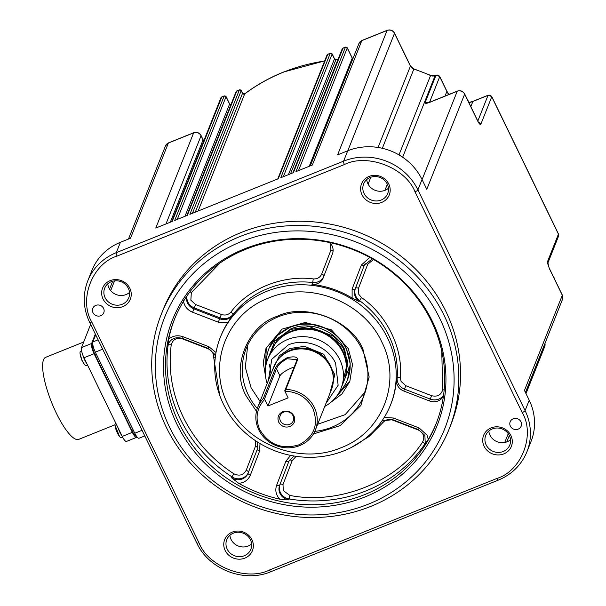 <?xml version="1.0" encoding="UTF-8"?>
<svg xmlns="http://www.w3.org/2000/svg" width="606" height="606" viewBox="0 0 606 606"><rect width="100%" height="100%" fill="white"/><g stroke="black" fill="none" stroke-linecap="round" stroke-linejoin="round"><path stroke-width="0.91" d="M121.889 435.691A8.454 2.174 -111.9 0 1 118.147 428.01M144.789 435.926L139.047 438.236A8.454 2.174 -111.9 0 1 134.774 433.237L95.324 352.139A8.454 2.174 -111.9 0 1 92.862 341.943L95.672 334.777M115.791 423.162L115.549 423.253A7.749 1.992 68.1 0 0 115.17 423.7A7.749 1.992 68.1 0 0 115.132 423.799A7.749 1.992 68.1 0 0 115.026 425.283A7.749 1.992 68.1 0 0 119.556 436.532A7.749 1.992 68.1 0 0 121.336 437.63L122.594 437.123M81.598 350.904L80.56 351.321A7.749 1.992 68.1 0 0 80.181 351.76A7.749 1.992 68.1 0 0 80.037 353.351A7.749 1.992 68.1 0 0 82.545 361.343A7.749 1.992 68.1 0 0 84.567 364.592A7.749 1.992 68.1 0 0 86.347 365.691L87.59 365.191M168.521 343.473A11.272 10.514 -158.3 0 0 168.089 345.322A2.818 0.985 7.6 0 1 171.233 344.837C168.074 369.675 172.074 393.756 183.224 417.087C194.67 440.297 211.539 459.189 233.848 473.778L231.977 476.892A11.272 10.514 -158.3 0 0 248.278 472.703M510.547 439.683A12.961 12.09 21.7 0 1 489.996 435.191A12.961 12.09 21.7 0 1 488.822 431.048M520.971 421.852A5.916 5.522 21.7 0 1 521.16 426.177A5.916 5.522 21.7 0 1 515.918 429.563A5.916 5.522 21.7 0 1 510.358 426.124A5.916 5.522 21.7 0 1 510.169 421.806A5.916 5.522 21.7 0 1 515.418 418.413A5.916 5.522 21.7 0 1 520.971 421.852M388.446 188.224A12.961 12.09 21.7 0 1 367.895 183.732A12.961 12.09 21.7 0 1 366.721 179.588M509.373 435.54A12.961 12.09 21.7 0 1 509.797 445.009A12.961 12.09 21.7 0 1 498.306 452.432A12.961 12.09 21.7 0 1 486.141 444.895A12.961 12.09 21.7 0 1 485.717 435.434A12.961 12.09 21.7 0 1 497.208 428.01A12.961 12.09 21.7 0 1 509.373 435.54M388.779 184.027A14.93 13.93 21.7 0 1 381.704 202.419A14.93 13.93 21.7 0 1 362.009 194.806A14.93 13.93 21.7 0 1 369.077 176.422A14.93 13.93 21.7 0 1 388.779 184.027M364.039 193.435A12.961 12.09 -158.3 0 0 376.205 200.972A12.961 12.09 -158.3 0 0 387.696 193.549A12.961 12.09 -158.3 0 0 387.272 184.08A12.961 12.09 -158.3 0 0 375.106 176.543A12.961 12.09 -158.3 0 0 363.615 183.966A12.961 12.09 -158.3 0 0 364.039 193.435M129.835 288.267A14.93 13.93 21.7 0 1 122.76 306.651A14.93 13.93 21.7 0 1 103.065 299.046A14.93 13.93 21.7 0 1 110.141 280.661A14.93 13.93 21.7 0 1 129.835 288.267M105.096 297.675A12.961 12.09 -158.3 0 0 117.261 305.212A12.961 12.09 -158.3 0 0 128.76 297.788A12.961 12.09 -158.3 0 0 128.328 288.32A12.961 12.09 -158.3 0 0 116.163 280.783A12.961 12.09 -158.3 0 0 104.671 288.206A12.961 12.09 -158.3 0 0 105.096 297.675M251.937 539.726A14.93 13.93 21.7 0 1 244.869 558.118A14.93 13.93 21.7 0 1 225.167 550.506A14.93 13.93 21.7 0 1 232.242 532.121A14.93 13.93 21.7 0 1 251.937 539.726M227.197 549.134A12.961 12.09 -158.3 0 0 239.362 556.672A12.961 12.09 -158.3 0 0 250.861 549.248A12.961 12.09 -158.3 0 0 250.437 539.779A12.961 12.09 -158.3 0 0 238.272 532.242A12.961 12.09 -158.3 0 0 226.773 539.666A12.961 12.09 -158.3 0 0 227.197 549.134M510.881 435.487A14.93 13.93 21.7 0 1 503.806 453.879A14.93 13.93 21.7 0 1 484.111 446.266A14.93 13.93 21.7 0 1 491.186 427.881A14.93 13.93 21.7 0 1 510.881 435.487M161.302 314.256L162.991 310.014A154.947 144.561 21.7 0 1 300.417 221.251A154.947 144.561 21.7 0 1 445.872 311.348A154.947 144.561 21.7 0 1 450.955 424.518L449.266 428.76A154.947 144.561 21.7 0 1 311.84 517.524A154.947 144.561 21.7 0 1 166.385 427.427A154.947 144.561 21.7 0 1 161.302 314.256A154.947 144.561 21.7 0 1 298.735 225.493A154.947 144.561 21.7 0 1 444.19 315.59A154.947 144.561 21.7 0 1 449.266 428.76M103.588 308.409A5.916 5.522 21.7 0 1 103.777 312.734A5.916 5.522 21.7 0 1 98.528 316.12A5.916 5.522 21.7 0 1 92.976 312.681A5.916 5.522 21.7 0 1 92.786 308.356A5.916 5.522 21.7 0 1 98.028 304.969A5.916 5.522 21.7 0 1 103.588 308.409M251.611 543.923A12.961 12.09 21.7 0 1 231.06 539.431A12.961 12.09 21.7 0 1 229.886 535.287M107.785 283.828A12.961 12.09 -158.3 0 0 108.959 287.964A12.961 12.09 -158.3 0 0 129.502 292.463M169.612 427.313A150.72 140.615 21.7 0 1 241.014 241.711A150.72 140.615 21.7 0 1 439.835 318.529A150.72 140.615 21.7 0 1 368.44 504.131A150.72 140.615 21.7 0 1 169.612 427.313M432.457 321.506A142.486 132.934 21.7 0 1 364.956 496.965A142.486 132.934 21.7 0 1 176.99 424.344A142.486 132.934 21.7 0 1 244.491 248.877A142.486 132.934 21.7 0 1 432.457 321.506M178.823 422.814A140.865 131.419 -158.3 0 0 311.06 504.722A140.865 131.419 -158.3 0 0 435.994 424.026A140.865 131.419 -158.3 0 0 431.374 321.15A140.865 131.419 -158.3 0 0 299.144 239.234A140.865 131.419 -158.3 0 0 174.21 319.93A140.865 131.419 -158.3 0 0 178.823 422.814M257.323 449.182L248.081 473.203A11.272 10.514 21.7 0 1 248.043 473.309A11.272 10.514 21.7 0 1 231.606 477.839L238.749 483.33A140.865 131.419 -158.3 0 0 279.73 499.162L288.729 499.912A11.272 10.514 21.7 0 1 279.616 485.391L288.865 461.355A11.272 10.514 21.7 0 1 288.903 461.257L293.933 456M418.481 429.631L392.733 419.685L393.377 418.004L419.125 427.95L418.481 429.631L424.874 435.419L425.253 443.433A11.272 10.514 21.7 0 1 424.215 445.372L428.275 439.365A140.865 131.419 -158.3 0 0 436.365 423.086M329.77 242.589A11.272 10.514 21.7 0 1 332.043 245.733A11.272 10.514 21.7 0 1 332.452 253.861L323.21 277.889A11.272 10.514 21.7 0 1 323.172 277.995A11.272 10.514 21.7 0 1 311.946 284.381A91.559 85.423 21.7 0 1 352.124 298.054L352.116 289.062L361.358 265.027A2.818 1.015 21 0 0 364.365 265.102A11.272 10.514 21.7 0 1 364.403 264.996L372.387 258.845M223.394 404.081A91.559 85.423 21.7 0 1 220.395 337.209A91.559 85.423 21.7 0 1 301.599 284.752A91.559 85.423 21.7 0 1 387.552 337.996A91.559 85.423 21.7 0 1 390.552 404.869A91.559 85.423 21.7 0 1 309.348 457.318A91.559 85.423 21.7 0 1 223.394 404.081M364.539 264.67L355.495 288.191A2.818 1.015 21 0 1 358.494 288.259L358.805 294.357L361.494 297.554L359.116 301.515L352.124 298.054M220.395 337.209L220.766 336.262A91.559 85.423 21.7 0 1 227.788 322.604L232.492 315.575A11.272 10.514 21.7 0 1 219.637 318.794L193.897 308.848A11.272 10.514 21.7 0 1 186.762 296.273M227.697 403.929C207.229 364.388 226.742 313.658 268.405 298.122C309.06 280.517 363.403 301.515 381.75 341.913C402.225 381.454 382.704 432.184 341.049 447.728C300.387 465.325 246.044 444.327 227.697 403.929M256.482 411.307L246.445 396.385C230.28 369.274 247.096 325.543 277.245 316.324C305.015 302.227 351.859 320.324 363.009 349.457L369.152 376.985L360.873 405.49L340.193 425.624L313.431 433.957M314.794 431.374A63.388 59.138 -158.3 0 0 364.001 395.4A63.388 59.138 -158.3 0 0 361.926 349.101A63.388 59.138 -158.3 0 0 302.417 312.241A63.388 59.138 -158.3 0 0 246.195 348.556A63.388 59.138 -158.3 0 0 248.278 394.854A63.388 59.138 -158.3 0 0 257.27 408.497M247.725 345.079L245.332 367.38L251.089 387.787L260.05 401.399M317.642 424.298L345.147 414.655L365.282 391.824M265.572 376.531L263.239 362.653L266.026 348.253L282.078 329.126L305.295 322.437L331.399 329.884L348.321 348.647L352.51 364.448L349.798 381.568L341.913 393.976L330.709 402.429M333.414 399.975L350.033 380.954M347.609 379.439L350.245 363.88L346.276 348.435C337.254 328.573 310.53 318.248 290.532 326.899L277.548 335.391L269.072 348.215M266.42 363.199A42.261 39.428 21.7 0 1 269.019 348.352A42.261 39.428 21.7 0 1 306.5 324.149A42.261 39.428 21.7 0 1 346.17 348.723A42.261 39.428 21.7 0 1 347.556 379.583A42.261 39.428 21.7 0 1 339.246 392.158M267.784 359.078L274.942 340.875L290.827 328.876C310.158 320.513 335.989 330.497 344.716 349.7L348.42 369.683L341.087 388.226M267.17 383.507A39.443 36.799 21.7 0 1 267.723 359.229L270.7 351.753A39.443 36.799 21.7 0 1 290.418 332.096L290.941 331.883A38.875 36.269 21.7 0 1 342.481 351.594A38.875 36.269 21.7 0 1 342.928 352.556L343.163 353.071A39.443 36.799 21.7 0 1 343.996 380.901L341.026 388.378A39.443 36.799 21.7 0 1 324.763 406.406M290.418 332.096A39.443 36.799 21.7 0 1 342.708 352.094A39.443 36.799 21.7 0 1 343.163 353.071M267.723 359.229A39.443 36.799 21.7 0 1 302.705 336.641A39.443 36.799 21.7 0 1 339.731 359.57A39.443 36.799 21.7 0 1 341.026 388.378M268.36 380.515L271.799 359.244L288.229 344.95C305.227 337.595 327.937 346.374 335.61 363.259L338.133 385.249L325.952 403.414M257.755 407.179L273.867 366.653A30.989 28.914 21.7 0 1 289.357 351.207L289.88 350.995A30.429 28.384 21.7 0 1 330.217 366.425A30.429 28.384 21.7 0 1 330.573 367.175L330.8 367.69A30.989 28.914 21.7 0 1 331.459 389.56L315.347 430.078A30.989 28.914 21.7 0 1 287.858 447.834A30.989 28.914 21.7 0 1 258.77 429.813A30.989 28.914 21.7 0 1 257.755 407.179A30.989 28.914 21.7 0 1 263.33 398.483L275.132 368.796C276.389 365.244 280.313 361.593 286.888 357.851C293.993 356.086 297.569 356.714 297.614 359.744L285.812 389.431A30.989 28.914 21.7 0 1 314.332 407.444A30.989 28.914 21.7 0 1 315.347 430.078M289.357 351.207A30.989 28.914 21.7 0 1 330.444 366.925A30.989 28.914 21.7 0 1 330.8 367.69M285.812 389.431L284.903 391.226C297.614 391.749 306.939 397.483 312.878 408.429C318.9 424.7 314.234 436.843 298.864 444.849C282.017 449.811 269.011 444.781 259.845 429.775C254.959 418.413 256.573 408.27 264.701 399.354L263.33 398.483M289.963 426.518C294.395 424.215 295.736 420.715 294.001 416.027C291.357 411.701 287.615 410.254 282.76 411.679C278.336 413.989 276.987 417.489 278.722 422.177C281.366 426.503 285.108 427.95 289.963 426.518M280.389 420.784A7.045 6.568 -158.3 0 0 287.002 424.882A7.045 6.568 -158.3 0 0 293.251 420.844A7.045 6.568 -158.3 0 0 293.016 415.701A7.045 6.568 -158.3 0 0 286.403 411.603A7.045 6.568 -158.3 0 0 280.161 415.64A7.045 6.568 -158.3 0 0 280.389 420.784M294.183 367.047L291.516 368.009C285.32 370.698 281.457 373.311 279.919 375.841L267.928 405.997L288.13 397.869L284.903 391.226M284.775 390.718L296.713 360.691L297.614 359.744M267.928 405.997L264.701 399.354M279.919 375.841L276.51 368.827L264.572 398.846M275.132 368.796L276.51 368.827C277.624 365.516 281.131 362.153 287.009 358.729L296.667 359.669L296.713 360.691M266.276 347.639L265.292 372.887M289.827 495.413L283.305 490.618L282.994 484.52A2.818 1.015 21 0 0 279.995 484.444A11.272 10.514 -158.3 0 0 280.404 492.572A11.272 10.514 -158.3 0 0 289.107 498.965L289.827 495.413C338.936 505.199 397.513 481.618 422.609 441.956A2.818 0.992 34.5 0 1 424.594 444.425A11.272 10.514 -158.3 0 0 425.42 442.963M443.456 395.983A11.272 10.514 21.7 0 1 429.502 400.967L403.755 391.014A11.272 10.514 21.7 0 1 396.392 379.985A91.559 85.423 21.7 0 1 390.931 403.929L390.552 404.869M431.57 395.68L405.823 385.734L404.505 389.135L430.252 399.081L431.57 395.68C437.403 397.066 441.115 395.074 442.713 389.696L441.751 351.025M220.145 262.913L191.337 292.577A2.818 0.992 -145.5 0 0 189.898 291.865M330.346 53.192L327.725 54.351L330.247 53.336A1.409 1.31 21.7 0 1 332.111 54.055L330.247 53.336L280.783 177.732L293.41 172.649L343.057 48.071L342.163 48.957A1.409 1.31 21.7 0 1 342.875 48.253L345.405 47.238A1.409 1.31 21.7 0 1 347.261 47.957L345.405 47.238L295.94 171.634L312.355 165.029L361.82 40.625A5.636 5.257 -158.3 0 0 358.964 43.45L361.956 40.466A2.818 0.727 -111.9 0 0 361.82 40.625L387.075 30.459A2.818 0.727 -111.9 0 1 387.211 30.3L361.956 40.466M184.966 216.304L229.591 104.073A2.818 0.712 -25.9 0 0 229.598 103.861L226.068 96.581L224.182 96.036L174.71 220.432L187.337 215.35L236.81 90.953L239.332 89.938A1.409 1.31 21.7 0 1 241.188 90.65L239.423 89.794L236.09 91.657A1.409 1.31 21.7 0 1 236.81 90.953L236.991 90.771M327.907 54.176L327.013 55.055A1.409 1.31 21.7 0 1 327.725 54.351L278.26 178.755L189.867 214.335L239.423 89.794M174.589 318.991A140.865 131.419 -158.3 0 0 168.703 339.08L167.718 346.261A11.272 10.514 21.7 0 1 168.324 343.928C171.15 338.428 175.876 336.603 182.497 338.459L208.244 348.405L208.881 346.715L216.016 352.51M201.063 135.532L203.063 139.653A2.818 0.712 154.1 0 1 203.055 139.872L201.056 135.744A2.818 0.712 -25.9 0 0 201.063 135.532C199.351 132.706 196.92 131.767 193.761 132.714A2.818 0.727 68.1 0 0 193.625 132.873L155.772 228.061L172.187 221.448L221.834 96.877L220.94 97.755A1.409 1.31 21.7 0 1 221.652 97.051L224.182 96.036A1.409 1.31 21.7 0 1 226.038 96.755L226.068 96.581M435.116 75.523L436.002 75.265A2.818 0.727 68.1 0 1 436.138 75.106L430.563 75.53A5.636 5.257 -158.3 0 0 435.093 75.636L402.649 157.219M378.061 147.47L410.482 66.009L413.837 69.069L382.333 148.296M165.983 223.947L201.056 135.744A5.636 5.257 -158.3 0 0 193.625 132.873L168.37 143.039L130.517 238.226L120.412 242.294A56.343 52.571 -158.3 0 0 91.877 270.526L87.756 280.889C82.537 294.683 83.151 308.469 89.59 322.256A2.818 0.712 154.1 0 0 91.748 321.968L198.935 542.696C208.108 566.686 246.672 581.586 269.541 569.981A2.818 0.727 68.1 0 0 270.973 571.655C244.294 583.177 208.82 569.466 196.776 542.984L89.59 322.256M120.412 242.294L116.291 252.657L343.587 161.158A56.343 52.571 21.7 0 1 417.913 189.875A2.818 0.712 -25.9 0 1 415.012 191.837C405.838 167.854 367.274 152.947 344.405 164.552L117.109 256.058C92.294 263.648 78.439 299.644 91.748 321.968M488.171 95.21L473.013 101.308A2.818 0.727 68.1 0 0 472.877 101.467L488.035 95.369A2.818 0.727 68.1 0 1 488.171 95.21L491.754 96.589A2.818 0.712 154.1 0 1 491.746 96.808L480.876 124.139C480.278 124.965 479.232 123.965 477.748 121.117L464.65 94.135L426.798 189.322L422.034 179.512A56.343 52.571 -158.3 0 0 347.708 150.796L337.61 154.863L387.075 30.459A5.636 5.257 -158.3 0 1 394.506 33.33L347.814 150.75M415.012 191.837L522.198 412.565A2.818 0.712 -25.9 0 0 525.091 410.61A56.343 52.571 21.7 0 1 526.94 451.758L531.061 441.395A56.343 52.571 -158.3 0 0 529.22 400.24L524.455 390.431L562.3 295.243L549.203 268.269A2.818 0.712 -25.9 0 0 549.21 268.057L562.307 295.031A2.818 0.712 154.1 0 1 562.3 295.243A5.636 5.257 -158.3 0 1 562.489 299.364L562.307 295.031M86.893 363.759A8.454 2.174 -111.9 0 1 82.969 355.442M83.704 342.011L45.692 357.313A44.23 11.378 68.1 0 0 43.511 359.835A44.23 11.378 68.1 0 0 53.919 407.944A44.23 11.378 68.1 0 0 78.727 439.373L115.011 424.768M122.238 436.418A8.454 2.174 68.1 0 0 126.51 441.418L136.615 437.35A8.454 2.174 -111.9 0 1 132.343 432.351L122.238 436.418L83.984 357.767L94.089 353.699L132.343 432.351M137.009 436.918A8.454 2.174 -111.9 0 1 136.615 437.35M90.62 324.369L81.522 347.571A8.454 2.174 68.1 0 0 83.984 357.767M94.089 353.699A8.454 2.174 -111.9 0 1 91.627 343.504L81.522 347.571M95.324 334.065L91.627 343.504M92.71 343.564L92.453 344.193A8.454 2.174 68.1 0 0 94.907 354.381L131.82 430.404A8.454 2.174 68.1 0 0 135.986 435.456M95.324 352.139L102.664 349.185M98.127 339.822L92.862 341.943M142.062 430.305L134.774 433.237M82.545 361.343A19.718 5.643 153.5 0 1 82.06 360.759L80.037 353.351M192.42 213.304L241.188 90.65L242.514 93.385A1.409 1.31 -158.3 0 0 244.672 93.93A183.118 170.839 21.7 0 1 283.525 72.144A183.118 170.839 21.7 0 1 324.642 61.024M198.117 211.017L244.672 93.93A2.818 0.879 -126.8 0 1 244.771 93.794A2.818 0.879 -126.8 0 1 244.938 93.733M450.849 93.725A14.09 13.143 -158.3 0 0 449.819 94.089A14.09 13.143 -158.3 0 0 448.826 94.536M167.718 346.261L168.089 345.322A140.865 131.419 -158.3 0 0 180.323 419.041A140.865 131.419 -158.3 0 0 231.977 476.892L231.606 477.839M419.125 427.95L427.033 435.131L428.275 439.365M187.254 135.335A14.09 13.143 -158.3 0 0 186.224 135.699A14.09 13.143 -158.3 0 0 185.231 136.145M311.946 284.381L312.696 282.494A91.559 85.423 -158.3 0 0 232.863 314.635A2.818 0.977 38 0 0 230.969 312.045C228.417 314.885 225.205 315.696 221.334 314.453L195.586 304.507L194.268 307.901L220.016 317.847A11.272 10.514 -158.3 0 0 232.863 314.635L232.492 315.575M187.019 295.887A11.272 10.514 -158.3 0 0 187.943 302.159A11.272 10.514 -158.3 0 0 194.268 307.901L192.579 312.241C187.337 309.977 184.285 306.174 183.421 300.826M195.586 304.507L190.845 300.197L191.337 292.577M359.116 301.515A11.272 10.514 21.7 0 1 355.116 289.13L355.495 288.191A11.272 10.514 -158.3 0 0 355.904 296.319A11.272 10.514 -158.3 0 0 359.494 300.576A91.559 85.423 -158.3 0 1 388.673 335.171A91.559 85.423 -158.3 0 1 397.142 378.106A11.272 10.514 -158.3 0 0 398.18 383.386A11.272 10.514 -158.3 0 0 404.505 389.135L403.755 391.014M405.823 385.734L401.081 381.432L400.301 377.462A2.818 0.97 4.1 0 0 397.142 378.106L396.392 379.985M341.92 386.128L347.723 361.585L343.004 347.609L333.345 336.209L309.295 326.589L291.069 329.369L277.949 338.209L268.617 356.979M346.435 367.463A38.875 36.269 -158.3 0 0 342.761 350.882A38.875 36.269 -158.3 0 0 291.478 331.065A38.875 36.269 -158.3 0 0 278.154 340.314M329.694 393.991L334.815 374.705L323.755 354.237L304.553 346.321L289.956 348.503L279.389 355.707L272.102 371.084M333.368 378.841A30.429 28.384 -158.3 0 0 330.497 365.713A30.429 28.384 -158.3 0 0 290.365 350.207A30.429 28.384 -158.3 0 0 279.836 357.555M554.899 279.775A14.09 13.143 -158.3 0 0 554.142 277.851A14.09 13.143 -158.3 0 0 553.096 276.048M424.215 445.372L424.594 444.425A140.865 131.419 -158.3 0 1 289.107 498.965L288.729 499.912M287.009 358.729L286.888 357.851M288.941 461.151L288.865 461.355A2.818 1.015 21 0 1 285.858 461.287L276.616 485.315A2.818 1.015 21 0 0 279.616 485.391L289.039 460.924M282.994 484.52L292.243 460.484A2.818 1.015 21 0 0 289.38 460.234M292.243 460.484L296.16 456.348M381.416 421.655A2.818 0.977 -142 0 1 382.977 422.496C385.53 419.647 388.741 418.844 392.612 420.079L392.764 419.7M392.612 420.079L418.36 430.025L418.935 428.518M418.36 430.025C423.609 432.926 425.026 436.903 422.609 441.956M351.245 447.531L368.963 436.6L382.977 422.496M358.494 288.259L367.744 264.231A2.818 1.015 21 0 0 364.88 263.981M367.744 264.231L373.493 259.489M364.441 264.898L355.116 289.13A2.818 1.015 -159 0 1 352.116 289.062M323.983 275.874A2.818 1.015 21 0 0 321.703 274.048C320.104 277.487 317.286 279.108 313.257 278.911L312.696 282.494A11.272 10.514 -158.3 0 0 323.695 276.624M221.334 314.453L218.319 322.187L192.579 312.241M333.05 251.384A2.818 1.015 21 0 0 330.952 250.013L321.703 274.048M400.301 377.462C403.172 348.662 386.833 314.999 361.494 297.554M313.257 278.911C282.79 274.806 248.134 288.759 230.969 312.045M255.338 440.6L255.452 446.274A2.818 1.015 -159 0 1 257.709 447.94M255.452 446.274L246.203 470.301A2.818 1.015 -159 0 1 248.483 472.172M246.203 470.301C243.4 475.165 239.287 476.324 233.848 473.778M171.233 344.837C172.831 339.466 176.543 337.466 182.376 338.852L182.52 338.466M182.376 338.852L208.123 348.798L208.699 347.291M208.123 348.798C211.82 350.488 213.66 353.245 213.645 357.07A2.818 0.97 -175.9 0 1 215.281 357.457M213.645 357.07L219.675 395.21M257.156 441.804L257.33 449.175A2.818 1.015 21 0 0 259.58 451.129L250.339 475.165A2.818 1.015 -159 0 1 248.081 473.21A2.818 1.015 -159 0 1 248.081 473.203L248.043 473.309M285.858 461.287L290.607 455.386M260.019 443.577L259.58 451.129M384.174 417.504L393.377 418.004M429.502 400.967L430.252 399.081A11.272 10.514 -158.3 0 0 443.562 395.226M442.713 389.696A2.818 0.985 -172.4 0 1 444.153 390.097M329.99 242.809L330.952 250.013M227.788 322.604L218.319 322.187M182.497 338.459L183.141 336.769L208.881 346.715M250.339 475.165C248.202 480.043 244.347 482.77 238.749 483.33M276.616 485.315C274.935 490.368 275.972 494.981 279.73 499.162M361.358 265.027L369.789 257.406M183.141 336.769C177.74 334.929 172.93 335.694 168.703 339.08M469.158 103.194A14.09 13.143 -158.3 0 0 467.347 99.467M309.234 166.279L352.222 58.176A1.409 1.31 -158.3 0 0 352.851 58.82M352.919 58.646L352.23 57.964A2.818 0.712 -25.9 0 1 352.222 58.176L347.261 47.957L298.485 170.604M288.418 174.664L334.451 58.888L332.111 54.055L283.335 176.71M290.532 173.808L335.906 59.699A1.409 1.31 -158.3 0 1 334.451 58.888A2.818 0.712 -25.9 0 0 334.459 58.668L332.141 53.889M195.284 212.153L242.514 93.385A2.818 0.712 -25.9 0 0 242.521 93.165L241.218 90.483M230.833 104.891A1.409 1.31 -158.3 0 1 229.591 104.073L226.038 96.755L177.263 219.41M170.316 222.205L203.055 139.872A5.636 5.257 -158.3 0 0 203.76 140.971M168.37 143.039A5.636 5.257 -158.3 0 0 165.514 145.864L168.506 142.88A2.818 0.727 -111.9 0 0 168.37 143.039M114.549 280.873L110.671 290.615M436.138 75.106L439.729 76.492A2.818 0.712 154.1 0 1 439.721 76.704A2.818 2.629 -158.3 0 0 436.002 75.265L425.132 102.596A2.818 2.629 21.7 0 1 427.806 102.868M410.482 66.009L394.514 33.118A2.818 0.712 154.1 0 1 394.506 33.33L410.421 66.099A5.636 5.257 -158.3 0 0 413.837 69.069A183.118 170.839 -158.3 0 1 430.563 75.53L398.998 154.916M338.019 59.373L336.05 59.539A2.818 0.477 -95 0 0 335.906 59.699A183.118 170.839 21.7 0 1 337.959 59.532M445.016 96.074L446.864 91.415A2.818 0.712 -25.9 0 0 446.872 91.203L439.729 76.492M429.54 102.3L439.721 76.704L446.864 91.415A19.718 18.4 -158.3 0 0 448.728 94.498M457.356 91.105C460.515 90.158 462.954 91.097 464.658 93.922A2.818 0.712 -25.9 0 1 464.65 94.135A5.636 5.257 -158.3 0 0 457.219 91.264A2.818 0.727 68.1 0 1 457.356 91.105L429.578 102.285A2.818 0.727 68.1 0 0 429.434 102.452C426.435 103.558 424.995 103.611 425.132 102.596M370.827 177.232L368.092 184.118M384.901 190.367L387.34 184.232M117.109 256.058A2.818 0.727 -111.9 0 1 116.291 252.657A56.343 52.571 -158.3 0 0 87.756 280.889M347.708 150.796L343.587 161.158A2.818 0.727 68.1 0 0 344.405 164.552M198.935 542.696A2.818 0.712 154.1 0 1 196.776 542.984M544.991 343.36L544.741 346.465A5.636 5.257 -158.3 0 0 544.953 343.458M269.541 569.981L496.837 478.482A2.818 0.727 68.1 0 0 498.261 480.149L270.973 571.655M469.036 102.573A19.718 18.4 -158.3 0 0 472.877 101.467L470.824 106.626M422.087 179.611L457.219 91.264L429.434 102.452M522.198 412.565C535.537 434.76 521.592 471.006 496.837 478.482M508.252 433.661L504.745 442.486M549.203 268.269L547.566 261.481L558.437 234.151A2.818 0.712 -25.9 0 0 558.444 233.931L558.527 236.204A2.818 2.629 -158.3 0 0 558.437 234.151L491.746 96.808A2.818 2.629 -158.3 0 0 488.035 95.369L477.823 121.041M422.034 179.512L417.913 189.875L525.091 410.61L529.22 400.24M547.566 261.481A2.818 2.629 21.7 0 1 547.748 263.284M480.876 124.139A2.818 2.629 -158.3 0 0 478.695 122.533M477.748 121.117A2.818 0.712 -25.9 0 0 477.755 120.905L478.695 122.821M133.138 429.881L131.82 430.404M94.907 354.381L96.165 353.874M115.026 425.283L119.556 436.532M84.567 364.592L82.06 360.759M324.695 60.873L283.669 71.985C269.655 77.636 256.686 84.901 244.771 93.794L242.521 93.165M448.198 94.794L451.834 93.324M184.603 136.403L188.239 134.933M215.418 356.381L214.63 354.192L208.244 348.405M271.041 373.758L269.42 364.623M257.33 449.175L248.081 473.21M392.733 419.685L381.992 420.844M345.496 47.094L343.057 48.071M224.273 95.892L221.834 96.877M552.755 275.351L555.073 280.131M467.006 98.77L469.332 103.543M352.23 57.964L347.291 47.783M203.063 139.653L203.821 140.812M109.557 289.062L112.671 281.237M429.578 102.285L427.594 103.073M394.514 33.118C392.809 30.292 390.37 29.353 387.211 30.3M128.457 239.059L165.514 145.864M310.287 165.855L358.964 43.45M292.895 172.861L342.163 48.957M277.745 178.959L327.013 55.055M186.822 215.562L236.09 91.657M171.672 221.66L220.94 97.755M193.761 132.714L168.506 142.88M473.013 101.308L468.991 102.444M448.849 94.43L446.872 91.203M413.693 68.819L430.851 75.447M336.05 59.539L334.459 58.668M230.894 104.724L229.598 103.861M498.261 480.149C511.881 474.453 521.44 464.984 526.94 451.758M506.79 441.91L509.343 435.487M526 393.612L544.741 346.465M525.455 392.491L562.489 299.364M547.665 263.534L549.21 268.057M547.748 263.322L558.527 236.204M558.444 233.931L491.754 96.589M477.755 120.905L464.658 93.922"/></g></svg>
